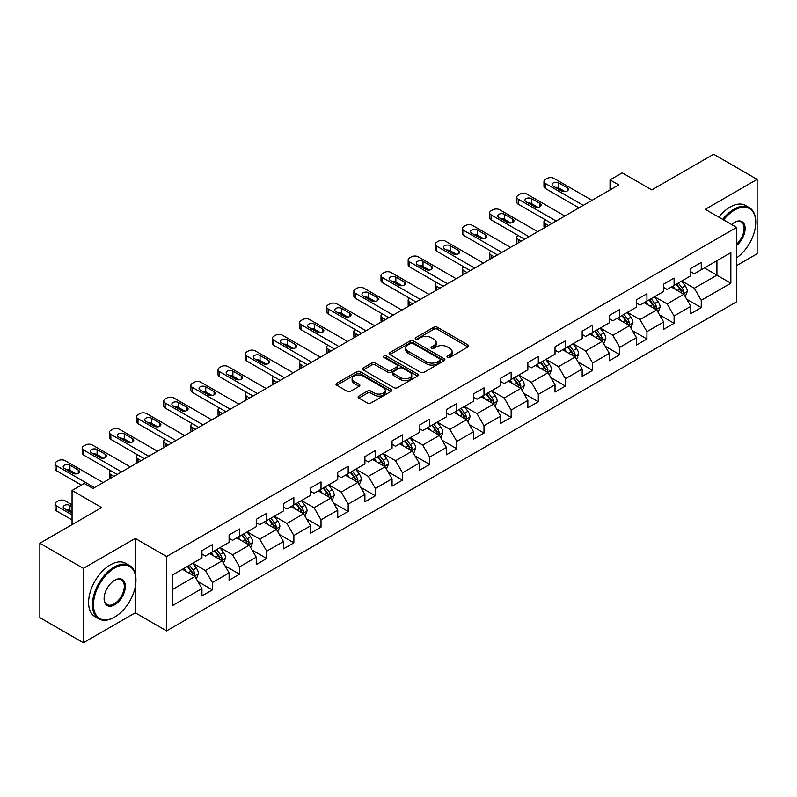 <?xml version="1.0" encoding="UTF-8"?>
<svg xmlns="http://www.w3.org/2000/svg" width="797" height="797" viewBox="0 0 797 797"><rect width="100%" height="100%" fill="white"/><g stroke="black" fill="none" stroke-linecap="round" stroke-linejoin="round"><path stroke-width="1.2" d="M447.476 357.415A1.694 0.976 0 0 0 449.867 357.415L468.018 346.934A2.421 1.395 0 0 0 468.726 345.948A2.421 1.395 0 0 0 468.018 344.962L437.264 327.198A2.421 1.395 0 0 0 433.847 327.198L415.685 337.689A1.694 0.976 0 0 0 415.187 338.376A1.694 0.976 0 0 0 415.685 339.064A1.694 0.976 0 0 0 418.076 339.064L420.427 337.709A7.731 4.463 0 0 1 431.366 337.709L433.927 339.193A7.731 4.463 0 0 1 436.198 342.341A7.731 4.463 0 0 1 433.927 345.5L431.575 346.864A1.694 0.976 0 0 0 431.087 347.552A1.694 0.976 0 0 0 431.575 348.239A1.694 0.976 0 0 0 433.966 348.239L436.318 346.884A7.731 4.463 0 0 1 447.256 346.884L449.817 348.369A7.731 4.463 0 0 1 452.088 351.527A7.731 4.463 0 0 1 449.817 354.675L447.476 356.04A1.694 0.976 0 0 0 446.978 356.727A1.694 0.976 0 0 0 447.476 357.415L447.476 356.04M358.819 396.069A2.421 1.395 0 0 0 358.112 397.055A2.421 1.395 0 0 0 358.819 398.042L367.447 403.023A2.421 1.395 0 0 0 370.864 403.023L391.038 391.387A2.421 1.395 0 0 0 391.745 390.4A2.421 1.395 0 0 0 391.038 389.404L360.274 371.651A2.421 1.395 0 0 0 356.857 371.651L336.693 383.287A2.421 1.395 0 0 0 335.985 384.284A2.421 1.395 0 0 0 336.693 385.27L347.113 391.287A2.421 1.395 0 0 0 350.531 391.287L359.158 386.306A2.421 1.395 0 0 0 359.875 385.31A2.421 1.395 0 0 0 359.158 384.323L353.998 381.345A6.466 3.736 0 0 1 352.105 378.705A6.466 3.736 0 0 1 356.09 375.257A6.466 3.736 0 0 1 363.133 376.064L383.387 387.76A6.466 3.736 0 0 1 385.28 390.4A6.466 3.736 0 0 1 381.285 393.848A6.466 3.736 0 0 1 374.241 393.031L370.864 391.088A2.421 1.395 0 0 0 367.447 391.088L358.819 396.069L358.819 398.042M736.607 265.62L757.15 253.755L757.15 179.375L713.624 154.239L651.816 189.925L622.218 172.839L610.034 179.873L618.741 184.904L92.95 488.461L84.243 483.44L72.059 490.474L72.059 524.645M135.261 573.73L135.261 538.423L83.376 568.371L39.85 543.245L101.657 507.559L72.059 490.474M135.261 538.423L166.593 556.515L736.607 227.424L736.607 301.804L166.593 630.895L166.593 556.515M757.15 179.375L705.265 209.322L736.607 227.424M420.597 372.338A2.421 1.395 0 0 0 424.014 372.338L444.178 360.702A2.421 1.395 0 0 0 444.885 359.716A2.421 1.395 0 0 0 444.178 358.72L413.424 340.967A2.421 1.395 0 0 0 410.007 340.967L389.843 352.603A2.421 1.395 0 0 0 389.125 353.589A2.421 1.395 0 0 0 389.843 354.585L420.597 372.338M384.622 357.783A1.694 0.976 0 0 1 386.336 358.022L386.336 356.01L417.608 374.062A2.421 1.395 0 0 1 418.315 375.058A2.421 1.395 0 0 1 417.608 376.045L397.444 387.681A2.421 1.395 0 0 1 394.027 387.681L363.263 369.928L363.263 367.945A2.421 1.395 0 0 0 362.555 368.941A2.421 1.395 0 0 0 363.263 369.928M363.263 367.945L371.89 362.964A2.421 1.395 0 0 1 375.307 362.964L387.79 370.167A2.421 1.395 0 0 0 391.207 370.167L396.926 366.869A2.421 1.395 0 0 0 397.633 365.873A2.421 1.395 0 0 0 396.926 364.887L383.945 357.395A1.694 0.976 0 0 1 383.447 356.697A1.694 0.976 0 0 1 384.493 355.801A1.694 0.976 0 0 1 386.336 356.01M83.376 568.371L83.376 642.761L39.85 617.625L39.85 543.245M197.845 581.491L212.381 589.88L212.381 582.547L229.098 572.894L229.098 580.236L239.548 574.209L239.548 566.866L256.255 557.213L256.255 564.555L266.706 558.528L266.706 551.185L283.423 541.532L283.423 548.874L293.864 542.847L293.864 535.504L310.581 525.851L310.581 533.193L321.022 527.166L321.022 519.823L337.739 510.17L337.739 517.512L348.189 511.485L348.189 504.142L364.896 494.499L364.896 501.831L375.347 495.804L375.347 488.461L392.054 478.818L392.054 486.15L402.505 480.123L402.505 472.78L419.222 463.137L419.222 470.469L429.663 464.442L429.663 457.099L446.38 447.456L446.38 454.788L456.82 448.761L456.82 441.418L473.538 431.775L473.538 439.107L483.988 433.08L483.988 425.737L500.695 416.094L500.695 423.426L511.146 417.399L511.146 410.057L527.853 400.413L527.853 407.745L538.304 401.718L538.304 394.376L555.021 384.732L555.021 392.064L565.462 386.037L565.462 378.695L582.179 369.051L582.179 376.383L592.619 370.356L592.619 363.014L609.336 353.37L609.336 360.702L619.787 354.675L619.787 347.333L636.494 337.689L636.494 345.021L646.945 338.994L646.945 331.652L663.662 322.008L663.662 329.34L674.103 323.313L674.103 315.981L690.82 306.327L690.82 313.659L701.26 307.632L701.26 300.3L730.859 283.204L730.859 252.649L716.931 260.689L716.931 275.164L730.859 283.204M212.381 589.88L201.94 595.917L201.94 588.575L172.341 605.67L172.341 575.105L201.94 558.02L201.94 550.677L212.381 544.65L212.381 551.992L229.098 542.339L229.098 535.006L239.548 528.969L239.548 536.311L256.255 526.658L256.255 519.325L266.706 513.288L266.706 520.63L283.423 510.977L283.423 503.644L293.864 497.607L293.864 504.949L310.581 495.296L310.581 487.963L321.022 481.926L321.022 489.268L337.739 479.615L337.739 472.282L348.189 466.245L348.189 473.587L364.896 463.934L364.896 456.601L375.347 450.564L375.347 457.906L392.054 448.253L392.054 440.92L402.505 434.883L402.505 442.225L419.222 432.572L419.222 425.239L429.663 419.202L429.663 426.544L446.38 416.891L446.38 409.558L456.82 403.521L456.82 410.863L473.538 401.21L473.538 393.877L483.988 387.84L483.988 395.182L500.695 385.529L500.695 378.196L511.146 372.169L511.146 379.502L527.853 369.848L527.853 362.515L538.304 356.488L538.304 363.821L555.021 354.167L555.021 346.834L565.462 340.807L565.462 348.14L582.179 338.496L582.179 331.153L592.619 325.126L592.619 332.459L609.336 322.815L609.336 315.473L619.787 309.445L619.787 316.778L636.494 307.134L636.494 299.792L646.945 293.764L646.945 301.097L663.662 291.453L663.662 284.111L674.103 278.083L674.103 285.416L690.82 275.772L690.82 268.43L701.26 262.402L701.26 269.735L730.859 252.649M209.601 553.596L222.134 560.839L205.417 570.483L192.884 563.25M201.94 553.995L205.417 556.007L212.381 551.992M205.417 570.483L212.381 582.547M222.134 560.839L229.098 572.894M236.759 537.915L249.292 545.158L232.585 554.802L220.042 547.569M229.098 538.324L232.585 540.326L239.548 536.311M232.585 554.802L239.548 566.866M249.292 545.158L256.255 557.213M263.917 522.234L276.459 529.477L259.742 539.121L247.209 531.888M256.255 522.643L259.742 524.645L266.706 520.63M259.742 539.121L266.706 551.185M276.459 529.477L283.423 541.532M291.074 506.553L303.617 513.796L286.9 523.44L274.367 516.207M283.423 506.962L286.9 508.964L293.864 504.949M286.9 523.44L293.864 535.504M303.617 513.796L310.581 525.851M318.242 490.872L330.775 498.115L314.058 507.759L301.525 500.526M310.581 491.281L314.058 493.283L321.022 489.268M314.058 507.759L321.022 519.823M330.775 498.115L337.739 510.17M345.4 475.191L357.933 482.434L341.216 492.078L328.683 484.845M337.739 475.6L341.216 477.602L348.189 473.587M341.216 492.078L348.189 504.142M357.933 482.434L364.896 494.499M372.558 459.51L385.09 466.753L368.383 476.397L355.841 469.164M364.896 459.919L368.383 461.921L375.347 457.906M368.383 476.397L375.347 488.461M385.09 466.753L392.054 478.818M399.715 443.829L412.258 451.072L395.541 460.716L383.008 453.483M392.054 444.238L395.541 446.25L402.505 442.225M395.541 460.716L402.505 472.78M412.258 451.072L419.222 463.137M426.883 428.148L439.416 435.391L422.699 445.035L410.166 437.802M419.222 428.557L422.699 430.569L429.663 426.544M422.699 445.035L429.663 457.099M439.416 435.391L446.38 447.456M454.041 412.467L466.574 419.71L449.857 429.354L437.324 422.121M446.38 412.876L449.857 414.888L456.82 410.863M449.857 429.354L456.82 441.418M466.574 419.71L473.538 431.775M481.199 396.786L493.732 404.029L477.024 413.683L464.482 406.44M473.538 397.195L477.024 399.207L483.988 395.182M477.024 413.683L483.988 425.737M493.732 404.029L500.695 416.094M508.356 381.115L520.889 388.348L504.182 398.002L491.639 390.759M500.695 381.514L504.182 383.526L511.146 379.502M504.182 398.002L511.146 410.057M520.889 388.348L527.853 400.413M535.514 365.434L548.057 372.667L531.34 382.321L518.807 375.078M527.853 365.833L531.34 367.845L538.304 363.821M531.34 382.321L538.304 394.376M548.057 372.667L555.021 384.732M562.682 349.753L575.215 356.986L558.498 366.64L545.965 359.397M555.021 350.152L558.498 352.164L565.462 348.14M558.498 366.64L565.462 378.695M575.215 356.986L582.179 369.051M589.84 334.073L602.373 341.305L585.656 350.959L573.123 343.716M582.179 334.471L585.656 336.483L592.619 332.459M585.656 350.959L592.619 363.014M602.373 341.305L609.336 353.37M616.998 318.392L629.53 325.624L612.823 335.278L600.28 328.035M609.336 318.79L612.823 320.802L619.787 316.778M612.823 335.278L619.787 347.333M629.53 325.624L636.494 337.689M644.155 302.711L656.698 309.943L639.981 319.597L627.448 312.354M636.494 303.109L639.981 305.121L646.945 301.097M639.981 319.597L646.945 331.652M656.698 309.943L663.662 322.008M671.313 287.03L683.856 294.262L667.139 303.916L654.606 296.673M663.662 287.428L667.139 289.441L674.103 285.416M667.139 303.916L674.103 315.981M683.856 294.262L690.82 306.327M704.399 267.931L716.931 275.164L694.297 288.235L681.764 280.992M690.82 271.747L694.297 273.76L701.26 269.735M694.297 288.235L701.26 300.3M83.376 642.761L135.261 612.803L166.593 630.895M610.034 179.873L610.034 189.925M172.341 589.581L194.976 576.52L182.443 569.277M194.976 576.52L201.94 588.575M686.725 299.244L701.26 307.632M659.567 314.925L674.103 323.313M632.41 330.606L646.945 338.994M605.242 346.287L619.787 354.675M578.084 361.968L592.619 370.356M550.926 377.639L565.462 386.037M523.768 393.32L538.304 401.718M496.611 409L511.146 417.399M469.443 424.681L483.988 433.08M442.285 440.362L456.82 448.761M415.127 456.043L429.663 464.442M387.97 471.724L402.505 480.123M360.812 487.405L375.347 495.804M333.644 503.086L348.189 511.485M306.486 518.767L321.022 527.166M279.329 534.448L293.864 542.847M252.171 550.129L266.706 558.528M225.003 565.81L239.548 574.209M135.261 612.803L135.261 586.861M448.143 357.654L449.817 356.687A7.731 4.463 0 0 0 452.088 353.529L452.088 351.527M436.198 342.341L436.198 344.354A7.731 4.463 0 0 1 433.927 347.512L432.253 348.478M467.988 346.954L437.264 329.211A2.421 1.395 0 0 0 433.847 329.211L416.363 339.303M444.148 360.712L413.424 342.979A2.421 1.395 0 0 0 410.007 342.979L389.872 354.595M439.914 360.403A1.694 0.976 0 0 0 440.402 359.716A1.694 0.976 0 0 0 439.914 359.019L412.906 343.427A1.694 0.976 0 0 0 410.515 343.427L408.034 344.862A7.731 4.463 0 0 0 405.773 348.02A7.731 4.463 0 0 0 408.034 351.178L426.495 361.828A7.731 4.463 0 0 0 437.433 361.828L439.914 360.403L439.914 362.416A1.694 0.976 0 0 0 440.402 361.718L440.402 359.716M405.773 348.02L405.773 350.032A7.731 4.463 0 0 0 408.034 353.191L408.034 351.178M439.914 362.416L437.433 363.84A7.731 4.463 0 0 1 426.495 363.84L408.034 353.191M363.293 369.938L371.89 364.976L371.89 362.964M397.633 365.873L397.633 367.885A2.421 1.395 0 0 1 396.926 368.872L391.207 372.179A2.421 1.395 0 0 1 387.79 372.179L375.307 364.976A2.421 1.395 0 0 0 371.89 364.976M386.336 358.022L417.578 376.054M400.732 377.639A6.466 3.736 0 0 0 407.775 378.455A6.466 3.736 0 0 0 411.77 375.008A6.466 3.736 0 0 0 409.877 372.368L402.744 368.244A2.421 1.395 0 0 0 399.327 368.244L393.598 371.551A2.421 1.395 0 0 0 392.891 372.538A2.421 1.395 0 0 0 393.598 373.524L400.732 377.639L400.732 379.651A6.466 3.736 0 0 0 407.775 380.458A6.466 3.736 0 0 0 411.77 377.011L411.77 375.008M392.891 372.538L392.891 374.55A2.421 1.395 0 0 0 393.598 375.536L393.598 373.524M400.732 379.651L393.598 375.536M385.28 390.4L385.28 392.403A6.466 3.736 0 0 1 381.285 395.85A6.466 3.736 0 0 1 374.241 395.043L370.864 393.1A2.421 1.395 0 0 0 367.447 393.1L358.849 398.062M352.105 378.705L352.105 380.717A6.466 3.736 0 0 0 353.998 383.357L353.998 381.345M359.158 384.323L359.158 386.306L353.998 383.357M390.998 391.397L360.274 373.663A2.421 1.395 0 0 0 356.857 373.663L336.723 385.28M685.231 296.643L687.303 291.433A6.525 3.766 -120 0 0 685.221 285.874L681.624 281.072M675.358 289.361L672.917 286.103M548.485 225.461L545.407 223.678L545.407 227.235M544.381 227.832A4.921 2.839 180 0 1 543.962 226.697L543.962 221.676A4.921 2.839 0 0 0 545.407 223.678M682.84 293.685L683.776 291.712A6.525 3.766 -120 0 0 681.913 287.787L678.317 282.985M676.683 283.931L680.668 289.251A3.327 1.923 60 0 1 681.276 290.257L683.776 291.712M676.225 284.19L679.821 288.992A6.525 3.766 60 0 1 681.684 292.917M545.238 219.763A4.921 2.839 0 0 0 543.962 221.676M583.304 205.357L545.407 183.469A4.921 2.839 -0 0 1 543.962 181.467A4.921 2.839 -0 0 1 545.407 179.455L547.15 178.448A4.921 2.839 -0 0 1 554.114 178.448L592.012 200.326M543.962 181.467L543.962 186.488A4.921 2.839 180 0 0 545.407 188.5L578.961 207.868M553.238 186.189A3.935 2.271 180 0 1 552.092 184.575A3.935 2.271 180 0 1 554.523 182.483A3.935 2.271 180 0 1 558.817 182.971L567.165 187.793A3.935 2.271 180 0 1 568.321 189.407A3.935 2.271 180 0 1 565.89 191.509A3.935 2.271 180 0 1 561.596 191.011L553.238 186.189M555.29 187.375A3.935 2.271 180 0 1 558.817 188.002L565.123 191.639M736.607 257.859A30.037 17.345 120 0 0 755.755 222.393A30.037 17.345 120 0 0 734.515 210.129A30.037 17.345 120 0 0 723.606 219.912M722.7 219.394A30.774 17.773 -60 0 1 733.997 209.222A30.774 17.773 -60 0 1 749.379 207.698A30.774 17.773 -60 0 1 755.755 221.795A30.774 17.773 -60 0 1 755.755 222.094M731.616 224.535A15.023 8.667 -60 0 1 734.515 222.393L734.515 222.393A15.023 8.667 -60 0 1 745.085 227.344A15.023 8.667 -60 0 1 736.607 245.476M718.874 217.183A30.774 17.773 -60 0 1 730.162 207.011A30.774 17.773 -60 0 1 745.554 205.487L749.379 207.698M736.607 244.111A14.276 8.249 120 0 0 743.75 231.748A14.276 8.249 120 0 0 741.13 221.984A14.276 8.249 120 0 0 734.256 222.552M114.19 617.326L114.718 617.027A30.037 17.345 120 0 0 135.958 580.236A30.037 17.345 120 0 0 114.718 567.972A30.037 17.345 120 0 0 93.478 604.764A30.037 17.345 120 0 0 114.718 617.027L114.19 617.326A30.774 17.773 -60 0 1 98.798 618.851A30.774 17.773 -60 0 1 94.086 594.183A30.774 17.773 -60 0 1 114.19 567.066A30.774 17.773 -60 0 1 129.582 565.541A30.774 17.773 -60 0 1 135.958 579.628A30.774 17.773 -60 0 1 135.948 579.937M114.718 604.764A15.023 8.667 -60 0 1 104.098 598.627A15.023 8.667 -60 0 1 114.718 580.236L114.718 580.236A15.023 8.667 -60 0 1 125.338 586.363A15.023 8.667 -60 0 1 114.718 604.764M104.098 598.318A14.276 8.249 120 0 0 107.047 604.564A14.276 8.249 120 0 0 114.19 603.857A14.276 8.249 120 0 0 123.525 591.274A14.276 8.249 120 0 0 121.333 579.827A14.276 8.249 120 0 0 114.449 580.395M98.798 618.851L94.973 616.639A30.774 17.773 -60 0 1 90.25 591.972A30.774 17.773 -60 0 1 110.365 564.854A30.774 17.773 -60 0 1 125.747 563.33L129.582 565.541M658.073 312.324L660.135 307.114A6.525 3.766 -120 0 0 658.053 301.555L654.467 296.753M648.2 305.042L645.759 301.784M521.328 241.142L518.249 239.359L518.249 242.916M517.213 243.513A4.921 2.839 180 0 1 516.805 242.378L516.805 237.357A4.921 2.839 0 0 0 518.249 239.359M655.682 309.366L656.618 307.393A6.525 3.766 -120 0 0 654.745 303.468L651.159 298.666M649.525 299.612L653.51 304.932A3.327 1.923 60 0 1 654.108 305.938L656.618 307.393M649.067 299.871L652.663 304.673A6.525 3.766 60 0 1 654.526 308.598M518.08 235.444A4.921 2.839 0 0 0 516.805 237.357M630.905 328.005L632.977 322.795A6.525 3.766 -120 0 0 630.895 317.236L627.309 312.434M621.042 320.723L618.602 317.465M494.17 256.823L491.091 255.04L491.091 258.597M490.055 259.194A4.921 2.839 180 0 1 489.647 258.059L489.647 253.028A4.921 2.839 0 0 0 491.091 255.04M628.524 325.046L629.461 323.064A6.525 3.766 -120 0 0 627.588 319.149L624.001 314.347M622.357 315.293L626.352 320.613A3.327 1.923 60 0 1 626.95 321.619L629.461 323.064M621.909 315.552L625.496 320.354A6.525 3.766 60 0 1 627.369 324.279M490.922 251.125A4.921 2.839 0 0 0 489.647 253.028M556.147 221.038L518.249 199.15A4.921 2.839 -0 0 1 516.805 197.148A4.921 2.839 -0 0 1 518.249 195.135L519.993 194.129A4.921 2.839 -0 0 1 526.956 194.129L564.854 216.007M516.805 197.148L516.805 202.169A4.921 2.839 180 0 0 518.249 204.181L551.793 223.549M526.08 201.87A3.935 2.271 180 0 1 524.924 200.256A3.935 2.271 180 0 1 527.365 198.154A3.935 2.271 180 0 1 531.649 198.652L540.007 203.474A3.935 2.271 180 0 1 541.163 205.088A3.935 2.271 180 0 1 538.732 207.19A3.935 2.271 180 0 1 534.438 206.692L526.08 201.87M528.132 203.056A3.935 2.271 180 0 1 531.649 203.673L537.965 207.32M528.989 236.719L491.091 214.831A4.921 2.839 -0 0 1 489.647 212.829A4.921 2.839 -0 0 1 491.091 210.816L492.825 209.81A4.921 2.839 -0 0 1 499.789 209.81L537.696 231.688M489.647 212.829L489.647 217.85A4.921 2.839 180 0 0 491.091 219.862L524.635 239.23M498.922 217.551A3.935 2.271 180 0 1 497.766 215.937A3.935 2.271 180 0 1 500.197 213.835A3.935 2.271 180 0 1 504.491 214.333L512.85 219.155A3.935 2.271 180 0 1 514.005 220.769A3.935 2.271 180 0 1 511.574 222.871A3.935 2.271 180 0 1 507.281 222.373L498.922 217.551M500.974 218.737A3.935 2.271 180 0 1 504.491 219.354L510.797 223.001M603.747 343.686L605.82 338.476A6.525 3.766 -120 0 0 603.737 332.917L600.141 328.115M593.885 336.404L591.444 333.146M467.012 272.504L463.924 270.721L463.924 274.278M462.898 274.875A4.921 2.839 180 0 1 462.489 273.74L462.489 268.709A4.921 2.839 0 0 0 463.924 270.721M601.366 340.727L602.293 338.745A6.525 3.766 -120 0 0 600.43 334.83L596.833 330.028M595.2 330.974L599.185 336.294A3.327 1.923 60 0 1 599.792 337.3L602.293 338.745M594.751 331.233L598.338 336.035A6.525 3.766 60 0 1 600.211 339.96M463.754 266.806A4.921 2.839 0 0 0 462.489 268.709M576.59 359.367L578.662 354.147A6.525 3.766 -120 0 0 576.58 348.598L572.983 343.796M566.717 352.085L564.276 348.827M439.844 288.185L436.766 286.402L436.766 289.959M435.74 290.556A4.921 2.839 180 0 1 435.321 289.421L435.321 284.39A4.921 2.839 0 0 0 436.766 286.402M574.209 356.408L575.135 354.426A6.525 3.766 -120 0 0 573.272 350.501L569.676 345.709M568.042 346.655L572.027 351.975A3.327 1.923 60 0 1 572.635 352.981L575.135 354.426M567.584 346.914L571.18 351.716A6.525 3.766 60 0 1 573.053 355.631M436.597 282.487A4.921 2.839 0 0 0 435.321 284.39M549.432 375.048L551.504 369.828A6.525 3.766 -120 0 0 549.422 364.279L545.825 359.477M539.559 367.766L537.118 364.508M412.687 303.866L409.608 302.083L409.608 305.64M408.572 306.237A4.921 2.839 180 0 1 408.164 305.102L408.164 300.07A4.921 2.839 0 0 0 409.608 302.083M547.041 372.079L547.977 370.107A6.525 3.766 -120 0 0 546.114 366.182L542.518 361.39M540.884 362.336L544.869 367.656A3.327 1.923 60 0 1 545.477 368.662L547.977 370.107M540.426 362.595L544.022 367.397A6.525 3.766 60 0 1 545.885 371.312M409.439 298.168A4.921 2.839 0 0 0 408.164 300.07M501.831 252.4L463.924 230.512A4.921 2.839 -0 0 1 462.489 228.51A4.921 2.839 -0 0 1 463.924 226.497L465.667 225.491A4.921 2.839 -0 0 1 472.631 225.491L510.538 247.369M462.489 228.51L462.489 233.531A4.921 2.839 180 0 0 463.924 235.543L497.477 254.91M471.764 233.232A3.935 2.271 180 0 1 470.609 231.618A3.935 2.271 180 0 1 473.039 229.516A3.935 2.271 180 0 1 477.333 230.014L485.692 234.836A3.935 2.271 180 0 1 486.847 236.45A3.935 2.271 180 0 1 484.417 238.552A3.935 2.271 180 0 1 480.123 238.054L471.764 233.232M473.817 234.418A3.935 2.271 180 0 1 477.333 235.035L483.64 238.682M474.673 268.081L436.766 246.193A4.921 2.839 -0 0 1 435.321 244.191A4.921 2.839 -0 0 1 436.766 242.178L438.509 241.172A4.921 2.839 -0 0 1 445.473 241.172L483.371 263.05M435.321 244.191L435.321 249.212A4.921 2.839 180 0 0 436.766 251.224L470.32 270.591M444.606 248.913A3.935 2.271 180 0 1 443.451 247.299A3.935 2.271 180 0 1 445.882 245.197A3.935 2.271 180 0 1 450.175 245.695L458.534 250.517A3.935 2.271 180 0 1 459.68 252.131A3.935 2.271 180 0 1 457.249 254.233A3.935 2.271 180 0 1 452.955 253.735L444.606 248.913M446.649 250.099A3.935 2.271 180 0 1 450.175 250.716L456.482 254.363M447.506 283.762L409.608 261.874A4.921 2.839 -0 0 1 408.164 259.872A4.921 2.839 -0 0 1 409.608 257.859L411.352 256.853A4.921 2.839 -0 0 1 418.315 256.853L456.213 278.731M408.164 259.872L408.164 264.893A4.921 2.839 180 0 0 409.608 266.905L443.152 286.272M417.439 264.594A3.935 2.271 180 0 1 416.293 262.98A3.935 2.271 180 0 1 418.724 260.878A3.935 2.271 180 0 1 423.018 261.376L431.366 266.198A3.935 2.271 180 0 1 432.522 267.812A3.935 2.271 180 0 1 430.091 269.904A3.935 2.271 180 0 1 425.797 269.416L417.439 264.594M419.491 265.77A3.935 2.271 180 0 1 423.018 266.397L429.324 270.044M522.274 390.729L524.336 385.509A6.525 3.766 -120 0 0 522.254 379.96L518.668 375.158M512.401 383.447L509.96 380.189M385.529 319.547L382.45 317.764L382.45 321.321M381.414 321.918A4.921 2.839 180 0 1 381.006 320.783L381.006 315.751A4.921 2.839 0 0 0 382.45 317.764M519.883 387.76L520.82 385.788A6.525 3.766 -120 0 0 518.947 381.863L515.36 377.071M513.726 378.017L517.711 383.337A3.327 1.923 60 0 1 518.309 384.343L520.82 385.788M513.268 378.276L516.864 383.068A6.525 3.766 60 0 1 518.727 386.993M382.281 313.849A4.921 2.839 0 0 0 381.006 315.751M420.348 299.443L382.45 277.555A4.921 2.839 -0 0 1 381.006 275.543A4.921 2.839 -0 0 1 382.45 273.54L384.184 272.534A4.921 2.839 -0 0 1 391.158 272.534L429.055 294.412M381.006 275.543L381.006 280.574A4.921 2.839 180 0 0 382.45 282.586L415.994 301.953M390.281 280.275A3.935 2.271 180 0 1 389.125 278.661A3.935 2.271 180 0 1 391.556 276.559A3.935 2.271 180 0 1 395.85 277.057L404.209 281.879A3.935 2.271 180 0 1 405.364 283.493A3.935 2.271 180 0 1 402.933 285.585A3.935 2.271 180 0 1 398.639 285.097L390.281 280.275M392.333 281.451A3.935 2.271 180 0 1 395.85 282.078L402.156 285.724M495.106 406.41L497.179 401.19A6.525 3.766 -120 0 0 495.096 395.641L491.5 390.839M485.243 399.128L482.803 395.87M358.371 335.228L355.293 333.445L355.293 337.001M354.257 337.599A4.921 2.839 180 0 1 353.848 336.464L353.848 331.432A4.921 2.839 0 0 0 355.293 333.445M492.725 403.441L493.662 401.469A6.525 3.766 -120 0 0 491.789 397.544L488.192 392.752M486.559 393.698L490.553 399.018A3.327 1.923 60 0 1 491.151 400.024L493.662 401.469M486.11 393.957L489.697 398.749A6.525 3.766 60 0 1 491.57 402.674M355.123 329.53A4.921 2.839 0 0 0 353.848 331.432M393.19 315.124L355.293 293.236A4.921 2.839 -0 0 1 353.848 291.224A4.921 2.839 -0 0 1 355.293 289.221L357.026 288.215A4.921 2.839 -0 0 1 363.99 288.215L401.897 310.093M353.848 291.224L353.848 296.255A4.921 2.839 180 0 0 355.293 298.267L388.836 317.634M363.123 295.956A3.935 2.271 180 0 1 361.968 294.342A3.935 2.271 180 0 1 364.398 292.24A3.935 2.271 180 0 1 368.692 292.738L377.051 297.56A3.935 2.271 180 0 1 378.206 299.174A3.935 2.271 180 0 1 375.776 301.266A3.935 2.271 180 0 1 371.482 300.778L363.123 295.956M365.175 297.132A3.935 2.271 180 0 1 368.692 297.759L374.998 301.405M467.949 422.091L470.021 416.871A6.525 3.766 -120 0 0 467.939 411.322L464.342 406.52M458.076 414.809L455.635 411.551M331.213 350.909L328.125 349.126L328.125 352.682M327.099 353.28A4.921 2.839 180 0 1 326.69 352.144L326.69 347.113A4.921 2.839 0 0 0 328.125 349.126M465.568 419.122L466.494 417.15A6.525 3.766 -120 0 0 464.631 413.225L461.035 408.433M459.401 409.379L463.386 414.699A3.327 1.923 60 0 1 463.993 415.705L466.494 417.15M458.952 409.638L462.539 414.43A6.525 3.766 60 0 1 464.412 418.355M327.956 345.211A4.921 2.839 0 0 0 326.69 347.113M366.032 330.805L328.125 308.917A4.921 2.839 -0 0 1 326.69 306.905A4.921 2.839 -0 0 1 328.125 304.902L329.868 303.896A4.921 2.839 -0 0 1 336.832 303.896L374.739 325.774M326.69 306.905L326.69 311.936A4.921 2.839 180 0 0 328.125 313.948L361.679 333.315M335.965 311.637A3.935 2.271 180 0 1 334.81 310.023A3.935 2.271 180 0 1 337.241 307.921A3.935 2.271 180 0 1 341.534 308.419L349.893 313.241A3.935 2.271 180 0 1 351.049 314.845A3.935 2.271 180 0 1 348.608 316.947A3.935 2.271 180 0 1 344.324 316.459L335.965 311.637M338.008 312.813A3.935 2.271 180 0 1 341.534 313.44L347.841 317.086M440.791 437.772L442.863 432.552A6.525 3.766 -120 0 0 440.781 427.003L437.184 422.201M430.918 430.49L428.477 427.232M304.046 366.59L300.967 364.807L300.967 368.363M299.941 368.961A4.921 2.839 180 0 1 299.523 367.825L299.523 362.794A4.921 2.839 0 0 0 300.967 364.807M438.4 434.803L439.336 432.831A6.525 3.766 -120 0 0 437.473 428.906L433.877 424.114M432.243 425.06L436.228 430.38A3.327 1.923 60 0 1 436.836 431.386L439.336 432.831M431.785 425.319L435.381 430.111A6.525 3.766 60 0 1 437.244 434.036M300.798 360.892A4.921 2.839 0 0 0 299.523 362.794M338.874 346.486L300.967 324.598A4.921 2.839 -0 0 1 299.523 322.586A4.921 2.839 -0 0 1 300.967 320.583L302.711 319.577A4.921 2.839 -0 0 1 309.674 319.577L347.572 341.455M299.523 322.586L299.523 327.617A4.921 2.839 180 0 0 300.967 329.629L334.521 348.996M308.808 327.318A3.935 2.271 180 0 1 307.652 325.704A3.935 2.271 180 0 1 310.083 323.602A3.935 2.271 180 0 1 314.377 324.1L322.735 328.922A3.935 2.271 180 0 1 323.881 330.526A3.935 2.271 180 0 1 321.45 332.628A3.935 2.271 180 0 1 317.156 332.14L308.808 327.318M310.85 328.494A3.935 2.271 180 0 1 314.377 329.121L320.683 332.767M413.633 453.453L415.705 448.233A6.525 3.766 -120 0 0 413.623 442.684L410.027 437.882M403.76 446.171L401.319 442.913M276.888 382.271L273.809 380.488L273.809 384.044M272.773 384.642A4.921 2.839 180 0 1 272.365 383.506L272.365 378.475A4.921 2.839 0 0 0 273.809 380.488M411.242 450.484L412.179 448.512A6.525 3.766 -120 0 0 410.306 444.587L406.719 439.795M405.085 440.741L409.07 446.061A3.327 1.923 60 0 1 409.668 447.067L412.179 448.512M404.627 441L408.223 445.792A6.525 3.766 60 0 1 410.086 449.717M273.64 376.573A4.921 2.839 0 0 0 272.365 378.475M311.707 362.167L273.809 340.279A4.921 2.839 -0 0 1 272.365 338.267A4.921 2.839 -0 0 1 273.809 336.264L275.553 335.258A4.921 2.839 -0 0 1 282.517 335.258L320.414 357.136M272.365 338.267L272.365 343.298A4.921 2.839 180 0 0 273.809 345.31L307.353 364.677M281.64 342.999A3.935 2.271 180 0 1 280.484 341.385A3.935 2.271 180 0 1 282.925 339.283A3.935 2.271 180 0 1 287.219 339.781L295.567 344.603A3.935 2.271 180 0 1 296.723 346.207A3.935 2.271 180 0 1 294.292 348.309A3.935 2.271 180 0 1 289.998 347.821L281.64 342.999M283.692 344.174A3.935 2.271 180 0 1 287.219 344.802L293.525 348.448M386.465 469.134L388.537 463.914A6.525 3.766 -120 0 0 386.455 458.365L382.869 453.563M376.602 461.852L374.162 458.594M249.73 397.942L246.652 396.169L246.652 399.725M245.615 400.323A4.921 2.839 180 0 1 245.207 399.187L245.207 394.156A4.921 2.839 0 0 0 246.652 396.169M384.084 466.165L385.021 464.193A6.525 3.766 -120 0 0 383.148 460.267L379.561 455.476M377.927 456.412L381.912 461.742A3.327 1.923 60 0 1 382.51 462.748L385.021 464.193M377.469 456.681L381.066 461.473A6.525 3.766 60 0 1 382.929 465.398M246.482 392.254A4.921 2.839 0 0 0 245.207 394.156M284.549 377.848L246.652 355.96A4.921 2.839 -0 0 1 245.207 353.948A4.921 2.839 -0 0 1 246.652 351.945L248.385 350.939A4.921 2.839 -0 0 1 255.349 350.939L293.256 372.817M245.207 353.948L245.207 358.979A4.921 2.839 180 0 0 246.652 360.991L280.195 380.358M254.482 358.67A3.935 2.271 180 0 1 253.326 357.066A3.935 2.271 180 0 1 255.757 354.964A3.935 2.271 180 0 1 260.051 355.462L268.41 360.284A3.935 2.271 180 0 1 269.565 361.888A3.935 2.271 180 0 1 267.134 363.99A3.935 2.271 180 0 1 262.841 363.502L254.482 358.67M256.534 359.855A3.935 2.271 180 0 1 260.051 360.483L266.357 364.129M359.308 484.815L361.38 479.595A6.525 3.766 -120 0 0 359.298 474.046L355.701 469.244M349.445 477.533L347.004 474.265M222.572 413.623L219.484 411.85L219.484 415.406M218.458 416.004A4.921 2.839 180 0 1 218.049 414.868L218.049 409.837A4.921 2.839 0 0 0 219.484 411.85M356.926 481.846L357.863 479.874A6.525 3.766 -120 0 0 355.99 475.948L352.394 471.157M350.76 472.093L354.745 477.423A3.327 1.923 60 0 1 355.352 478.429L357.863 479.874M350.311 472.362L353.898 477.154A6.525 3.766 60 0 1 355.771 481.079M219.314 407.934A4.921 2.839 0 0 0 218.049 409.837M257.391 393.529L219.484 371.641A4.921 2.839 -0 0 1 218.049 369.629A4.921 2.839 -0 0 1 219.484 367.616L221.227 366.62A4.921 2.839 -0 0 1 228.191 366.62L266.098 388.498M218.049 369.629L218.049 374.66A4.921 2.839 180 0 0 219.484 376.672L253.038 396.039M227.324 374.351A3.935 2.271 180 0 1 226.169 372.747A3.935 2.271 180 0 1 228.6 370.645A3.935 2.271 180 0 1 232.893 371.143L241.252 375.965A3.935 2.271 180 0 1 242.408 377.569A3.935 2.271 180 0 1 239.977 379.671A3.935 2.271 180 0 1 235.683 379.183L227.324 374.351M229.377 375.536A3.935 2.271 180 0 1 232.893 376.164L239.2 379.81M332.15 500.496L334.222 495.276A6.525 3.766 -120 0 0 332.14 489.717L328.543 484.925M322.277 493.213L319.836 489.946M195.404 429.304L192.326 427.531L192.326 431.087M191.3 431.685A4.921 2.839 180 0 1 190.881 430.549L190.881 425.518A4.921 2.839 0 0 0 192.326 427.531M329.769 497.527L330.695 495.555A6.525 3.766 -120 0 0 328.832 491.629L325.236 486.837M323.602 487.774L327.587 493.104A3.327 1.923 60 0 1 328.195 494.11L330.695 495.555M323.144 488.043L326.74 492.835A6.525 3.766 60 0 1 328.613 496.76M192.157 423.615A4.921 2.839 0 0 0 190.881 425.518M230.233 409.2L192.326 387.322A4.921 2.839 -0 0 1 190.881 385.31A4.921 2.839 -0 0 1 192.326 383.297L194.07 382.301A4.921 2.839 -0 0 1 201.033 382.301L238.931 404.179M190.881 385.31L190.881 390.341A4.921 2.839 180 0 0 192.326 392.343L225.88 411.72M200.167 390.032A3.935 2.271 180 0 1 199.011 388.428A3.935 2.271 180 0 1 201.442 386.326A3.935 2.271 180 0 1 205.736 386.824L214.094 391.646A3.935 2.271 180 0 1 215.25 393.25A3.935 2.271 180 0 1 212.809 395.352A3.935 2.271 180 0 1 208.515 394.864L200.167 390.032M202.209 391.217A3.935 2.271 180 0 1 205.736 391.845L212.042 395.491M304.992 516.177L307.064 510.957A6.525 3.766 -120 0 0 304.982 505.398L301.386 500.606M295.119 508.885L292.678 505.627M168.247 444.985L165.168 443.212L165.168 446.768M164.142 447.366A4.921 2.839 180 0 1 163.724 446.23L163.724 441.199A4.921 2.839 0 0 0 165.168 443.212M302.601 513.208L303.537 511.236A6.525 3.766 -120 0 0 301.674 507.31L298.078 502.518M296.444 503.455L300.429 508.785A3.327 1.923 60 0 1 301.037 509.791L303.537 511.236M295.986 503.724L299.582 508.516A6.525 3.766 60 0 1 301.445 512.441M164.999 439.296A4.921 2.839 0 0 0 163.724 441.199M203.066 424.881L165.168 403.003A4.921 2.839 -0 0 1 163.724 400.991A4.921 2.839 -0 0 1 165.168 398.978L166.912 397.982A4.921 2.839 -0 0 1 173.876 397.982L211.773 419.86M163.724 400.991L163.724 406.022A4.921 2.839 180 0 0 165.168 408.024L198.722 427.401M172.999 405.713A3.935 2.271 180 0 1 171.853 404.109A3.935 2.271 180 0 1 174.284 402.007A3.935 2.271 180 0 1 178.578 402.505L186.926 407.327A3.935 2.271 180 0 1 188.082 408.931A3.935 2.271 180 0 1 185.651 411.033A3.935 2.271 180 0 1 181.357 410.545L172.999 405.713M175.051 406.898A3.935 2.271 180 0 1 178.578 407.526L184.884 411.172M277.834 531.858L279.896 526.638A6.525 3.766 -120 0 0 277.814 521.079L274.228 516.287M267.961 524.565L265.521 521.308M141.089 460.666L138.011 458.893L138.011 462.449M136.974 463.047A4.921 2.839 180 0 1 136.566 461.911L136.566 456.88A4.921 2.839 0 0 0 138.011 458.893M275.443 528.889L276.38 526.917A6.525 3.766 -120 0 0 274.507 522.991L270.92 518.199M269.286 519.136L273.271 524.456A3.327 1.923 60 0 1 273.869 525.472L276.38 526.917M268.828 519.405L272.425 524.197A6.525 3.766 60 0 1 274.288 528.122M137.841 454.977A4.921 2.839 0 0 0 136.566 456.88M175.908 440.562L138.011 418.684A4.921 2.839 -0 0 1 136.566 416.672A4.921 2.839 -0 0 1 138.011 414.659L139.754 413.653A4.921 2.839 -0 0 1 146.718 413.653L184.615 435.541M136.566 416.672L136.566 421.703A4.921 2.839 180 0 0 138.011 423.705L171.554 443.082M145.841 421.394A3.935 2.271 180 0 1 144.685 419.79A3.935 2.271 180 0 1 147.126 417.688A3.935 2.271 180 0 1 151.41 418.176L159.769 423.008A3.935 2.271 180 0 1 160.924 424.612A3.935 2.271 180 0 1 158.493 426.714A3.935 2.271 180 0 1 154.2 426.226L145.841 421.394M147.893 422.579A3.935 2.271 180 0 1 151.41 423.207L157.726 426.853M250.666 547.539L252.739 542.319A6.525 3.766 -120 0 0 250.656 536.76L247.07 531.968M240.804 540.246L238.363 536.989M113.931 476.347L110.853 474.574L110.853 478.13M109.817 478.728A4.921 2.839 180 0 1 109.408 477.582L109.408 472.561A4.921 2.839 0 0 0 110.853 474.574M248.285 544.57L249.222 542.598A6.525 3.766 -120 0 0 247.349 538.672L243.762 533.88M242.119 534.817L246.114 540.137A3.327 1.923 60 0 1 246.711 541.153L249.222 542.598M241.67 535.086L245.257 539.878A6.525 3.766 60 0 1 247.13 543.803M110.683 470.658A4.921 2.839 0 0 0 109.408 472.561M148.75 456.243L110.853 434.365A4.921 2.839 -0 0 1 109.408 432.353A4.921 2.839 -0 0 1 110.853 430.34L112.586 429.334A4.921 2.839 -0 0 1 119.55 429.334L157.457 451.222M109.408 432.353L109.408 437.384A4.921 2.839 180 0 0 110.853 439.386L144.396 458.763M118.683 437.075A3.935 2.271 180 0 1 117.528 435.471A3.935 2.271 180 0 1 119.958 433.369A3.935 2.271 180 0 1 124.252 433.857L132.611 438.689A3.935 2.271 180 0 1 133.766 440.293A3.935 2.271 180 0 1 131.336 442.395A3.935 2.271 180 0 1 127.042 441.907L118.683 437.075M120.736 438.26A3.935 2.271 180 0 1 124.252 438.888L130.559 442.524M223.509 563.22L225.581 558A6.525 3.766 -120 0 0 223.499 552.441L219.902 547.649M213.646 555.927L211.205 552.67M221.128 560.251L222.054 558.279A6.525 3.766 -120 0 0 220.191 554.353L216.595 549.561M214.961 550.498L218.946 555.818A3.327 1.923 60 0 1 219.554 556.834L222.054 558.279M214.513 550.767L218.099 555.559A6.525 3.766 60 0 1 219.972 559.484M121.592 471.924L83.685 450.046A4.921 2.839 -0 0 1 82.25 448.034A4.921 2.839 -0 0 1 83.685 446.021L85.428 445.015A4.921 2.839 -0 0 1 92.392 445.015L130.3 466.903M82.25 448.034L82.25 453.065A4.921 2.839 180 0 0 83.685 455.067L117.239 474.444M91.525 452.756A3.935 2.271 180 0 1 90.37 451.152A3.935 2.271 180 0 1 92.801 449.05A3.935 2.271 180 0 1 97.095 449.538L105.453 454.37A3.935 2.271 180 0 1 106.609 455.974A3.935 2.271 180 0 1 104.178 458.076A3.935 2.271 180 0 1 99.884 457.588L91.525 452.756M93.578 453.941A3.935 2.271 180 0 1 97.095 454.569L103.401 458.205M196.351 578.901L198.423 573.681A6.525 3.766 -120 0 0 196.341 568.122L192.744 563.33M72.059 514.902L56.527 505.936A4.921 2.839 0 0 1 55.083 503.923A4.921 2.839 0 0 1 56.527 501.911L58.271 500.905A4.921 2.839 0 0 1 65.234 500.905L72.059 504.85M186.478 571.608L184.037 568.351M72.059 519.923L56.527 510.957A4.921 2.839 180 0 1 55.083 508.944L55.083 503.923M72.059 511.684L69.937 510.459A3.935 2.271 0 0 0 66.41 509.831M193.97 575.932L194.896 573.96A6.525 3.766 -120 0 0 193.033 570.034L189.437 565.242M187.803 566.179L191.788 571.499A3.327 1.923 60 0 1 192.396 572.515L194.896 573.96M187.345 566.448L190.941 571.24A6.525 3.766 60 0 1 192.814 575.165M72.059 506.653L69.937 505.428A3.935 2.271 0 0 0 65.643 504.939A3.935 2.271 0 0 0 63.212 507.041A3.935 2.271 0 0 0 64.368 508.645L72.059 513.089M94.435 487.605L56.527 465.727A4.921 2.839 -0 0 1 55.083 463.715A4.921 2.839 -0 0 1 56.527 461.702L58.271 460.696A4.921 2.839 -0 0 1 65.234 460.696L103.132 482.583M55.083 463.715L55.083 468.746A4.921 2.839 180 0 0 56.527 470.748L81.374 485.094M64.368 468.437A3.935 2.271 180 0 1 63.212 466.833A3.935 2.271 180 0 1 65.643 464.731A3.935 2.271 180 0 1 69.937 465.219L78.295 470.051A3.935 2.271 180 0 1 79.441 471.655A3.935 2.271 180 0 1 77.01 473.757A3.935 2.271 180 0 1 72.716 473.269L64.368 468.437M66.41 469.622A3.935 2.271 180 0 1 69.937 470.25L76.243 473.886M449.817 356.687L449.817 354.675M431.575 348.239L431.575 346.864M433.927 347.512L433.927 345.5M415.685 339.064L415.685 337.689M433.847 329.211L433.847 327.198M437.264 329.211L437.264 327.198M468.018 346.934L468.018 344.962M389.843 354.585L389.843 352.603M410.007 342.979L410.007 340.967M413.424 342.979L413.424 340.967M444.178 360.702L444.178 358.72M426.495 363.84L426.495 361.828M437.433 363.84L437.433 361.828M375.307 364.976L375.307 362.964M387.79 372.179L387.79 370.167M391.207 372.179L391.207 370.167M396.926 368.872L396.926 366.869M417.608 376.045L417.608 374.062M367.447 393.1L367.447 391.088M370.864 393.1L370.864 391.088M374.241 395.043L374.241 393.031M336.693 385.27L336.693 383.287M356.857 373.663L356.857 371.651M360.274 373.663L360.274 371.651M391.038 391.387L391.038 389.404M683.208 293.894L687.253 291.553M681.913 287.787L685.221 285.874M677.271 290.467L679.821 288.992M545.407 188.5L545.407 183.469M558.817 182.971L558.817 188.002M567.165 187.793L567.165 191.011M656.051 309.575L660.095 307.234M654.745 303.468L658.053 301.555M650.113 306.148L652.663 304.673M628.893 325.256L632.938 322.915M627.588 319.149L630.895 317.236M622.945 321.829L625.496 320.354M518.249 204.181L518.249 199.15M531.649 198.652L531.649 203.673M540.007 203.474L540.007 206.692M491.091 219.862L491.091 214.831M504.491 214.333L504.491 219.354M512.85 219.155L512.85 222.373M601.725 340.937L605.78 338.595M600.43 334.83L603.737 332.917M595.787 337.5L598.338 336.035M574.567 356.618L578.622 354.276M573.272 350.501L576.58 348.598M568.63 353.181L571.18 351.716M547.409 372.299L551.454 369.957M546.114 366.182L549.422 364.279M541.472 368.862L544.022 367.397M463.924 235.543L463.924 230.512M477.333 230.014L477.333 235.035M485.692 234.836L485.692 238.054M436.766 251.224L436.766 246.193M450.175 245.695L450.175 250.716M458.534 250.517L458.534 253.735M409.608 266.905L409.608 261.874M423.018 261.376L423.018 266.397M431.366 266.198L431.366 269.416M520.252 387.98L524.296 385.638M518.947 381.863L522.254 379.96M514.304 384.543L516.864 383.068M382.45 282.586L382.45 277.555M395.85 277.057L395.85 282.078M404.209 281.879L404.209 285.097M493.094 403.661L497.139 401.319M491.789 397.544L495.096 395.641M487.146 400.224L489.697 398.749M355.293 298.267L355.293 293.236M368.692 292.738L368.692 297.759M377.051 297.56L377.051 300.778M465.926 419.342L469.981 417M464.631 413.225L467.939 411.322M459.989 415.904L462.539 414.43M328.125 313.948L328.125 308.917M341.534 308.419L341.534 313.44M349.893 313.241L349.893 316.459M438.768 435.023L442.813 432.681M437.473 428.906L440.781 427.003M432.831 431.585L435.381 430.111M300.967 329.629L300.967 324.598M314.377 324.1L314.377 329.121M322.735 328.922L322.735 332.14M411.611 450.703L415.655 448.362M410.306 444.587L413.623 442.684M405.673 447.266L408.223 445.792M273.809 345.31L273.809 340.279M287.219 339.781L287.219 344.802M295.567 344.603L295.567 347.821M384.453 466.375L388.498 464.043M383.148 460.267L386.455 458.365M378.505 462.947L381.066 461.473M246.652 360.991L246.652 355.96M260.051 355.462L260.051 360.483M268.41 360.284L268.41 363.502M357.295 482.055L361.34 479.724M355.99 475.948L359.298 474.046M351.347 478.628L353.898 477.154M219.484 376.672L219.484 371.641M232.893 371.143L232.893 376.164M241.252 375.965L241.252 379.183M330.127 497.736L334.182 495.405M328.832 491.629L332.14 489.717M324.19 494.309L326.74 492.835M192.326 392.343L192.326 387.322M205.736 386.824L205.736 391.845M214.094 391.646L214.094 394.864M302.97 513.417L307.014 511.086M301.674 507.31L304.982 505.398M297.032 509.99L299.582 508.516M165.168 408.024L165.168 403.003M178.578 402.505L178.578 407.526M186.926 407.327L186.926 410.545M275.812 529.098L279.857 526.767M274.507 522.991L277.814 521.079M269.874 525.671L272.425 524.197M138.011 423.705L138.011 418.684M151.41 418.176L151.41 423.207M159.769 423.008L159.769 426.226M248.654 544.779L252.699 542.448M247.349 538.672L250.656 536.76M242.706 541.352L245.257 539.878M110.853 439.386L110.853 434.365M124.252 433.857L124.252 438.888M132.611 438.689L132.611 441.907M221.486 560.46L225.541 558.129M220.191 554.353L223.499 552.441M215.549 557.033L218.099 555.559M83.685 455.067L83.685 450.046M97.095 449.538L97.095 454.569M105.453 454.37L105.453 457.588M56.527 505.936L56.527 510.957M194.329 576.141L198.383 573.81M193.033 570.034L196.341 568.122M188.391 572.714L190.941 571.24M69.937 510.459L69.937 505.428M56.527 470.748L56.527 465.727M69.937 465.219L69.937 470.25M78.295 470.051L78.295 473.269M755.755 222.393L755.755 221.795M135.958 580.236L135.958 579.628"/></g></svg>
